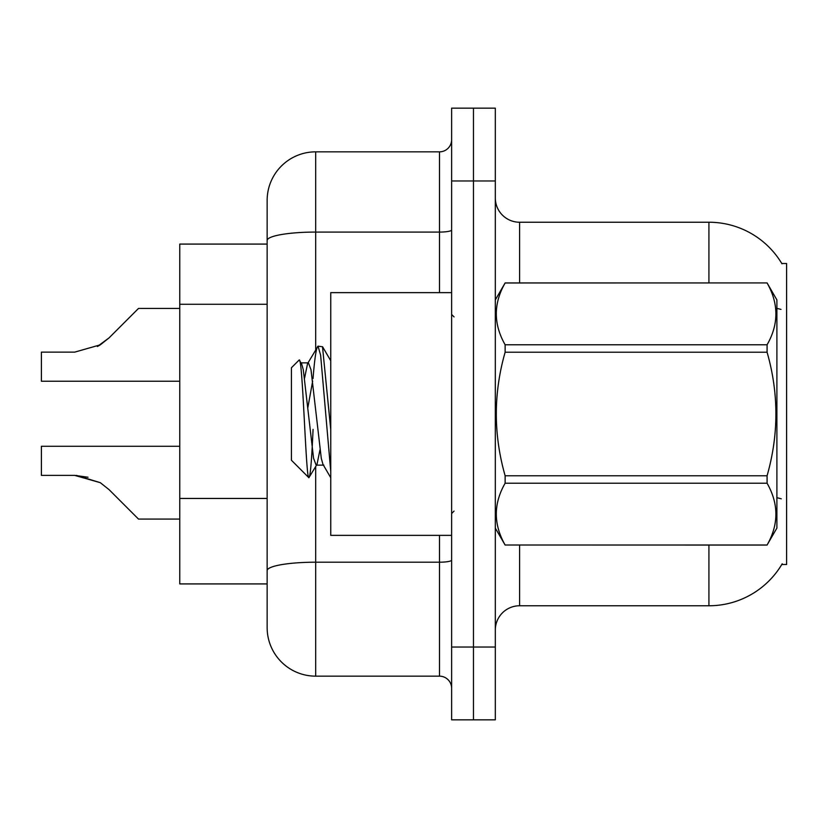 <?xml version="1.0" encoding="UTF-8"?>
<svg xmlns="http://www.w3.org/2000/svg" width="828" height="828" viewBox="0 0 828 828"><rect width="100%" height="100%" fill="white"/><g stroke="black" fill="none" stroke-linecap="round" stroke-linejoin="round"><path stroke-width="1.24" d="M782.212 563.775A84.953 84.953 0 0 1 708.923 605.765A84.953 84.953 0 0 0 781.787 564.499L786.6 564.499L786.6 263.501L781.787 263.501A84.953 84.953 0 0 0 708.923 222.235L519.591 222.235A24.271 24.271 0 0 1 495.32 197.964A24.271 24.271 0 0 0 519.591 222.235L519.591 282.928M267.144 287.264L267.144 227.089L267.144 244.084L179.759 244.084L179.759 583.916L267.144 583.916M495.32 630.036A24.271 24.271 0 0 1 519.591 605.765L708.923 605.765L708.923 545.072M473.471 647.03L473.471 719.842L495.32 719.842L495.32 647.03L473.471 647.03L473.471 719.842L451.622 719.842L451.622 647.03L473.471 647.03L473.471 180.97L473.471 647.03M451.622 647.03L451.622 108.157L473.471 108.157L473.471 180.97L473.471 108.157L495.32 108.157L495.32 647.03M708.923 282.928L708.923 222.235A84.953 84.953 0 0 1 781.963 263.801A84.953 84.953 0 0 0 708.923 222.235A84.953 84.953 0 0 1 781.787 263.501M315.696 466.63L315.696 676.155A48.552 48.552 0 0 1 267.144 627.603L267.144 200.397A48.552 48.552 0 0 1 315.696 151.845L439.492 151.845A12.141 12.141 0 0 0 451.622 139.704M451.622 108.157L473.471 108.157M315.696 676.155L439.492 676.155L439.492 535.364M267.144 579.062L267.144 515.44M451.622 688.296A12.141 12.141 0 0 0 439.492 676.155M179.759 446.282L41.4 446.282L41.4 475.375L74.696 475.375L41.4 475.375L74.696 475.375L41.4 475.375L74.696 475.375L100.323 482.693L76.518 475.407L100.323 482.693L76.518 475.407L100.323 482.693L109.017 489.596L138.493 519.073L179.759 519.073M100.323 482.693L109.017 489.596M179.759 308.44L138.493 308.44L109.017 337.917L97.342 346.528L100.323 344.821L74.696 352.138L41.4 352.138L41.4 381.232L179.759 381.232M109.017 337.917L97.342 346.528L109.017 337.917L100.323 344.821L109.017 337.917L100.323 344.821L74.696 352.138M88.016 477.238L74.696 475.375M451.622 292.636L330.745 292.636L330.745 535.364L451.622 535.364M495.32 299.912L505.132 282.928L767.08 282.928L776.892 299.912L776.892 528.088L767.08 545.01C778.827 524.497 778.827 503.9 767.08 483.221L505.132 483.221C493.374 503.734 493.374 524.331 505.132 545.01L767.08 545.072M767.08 282.928L505.132 282.99C493.374 303.503 493.374 324.1 505.132 344.779L505.132 352.221C493.374 393.3 493.374 434.493 505.132 475.779L505.132 483.221M505.132 344.779L767.08 344.779C778.827 324.265 778.827 303.669 767.08 282.99M767.08 344.779L767.08 352.221L505.132 352.221M505.132 475.779L767.08 475.779C778.837 434.493 778.837 393.3 767.08 352.221M767.08 475.779L767.08 483.221M495.32 528.088L505.132 545.072M330.745 471.474L320.633 355.264L318.055 346.176L322.506 346.746L330.745 429.587M313.025 378.551C314.712 357.696 316.389 346.901 318.055 346.176L307.561 363.606L304.569 378.179M323.841 465.139L316.13 465.139L313.564 458.288L303.286 369.712L301.589 363.606L299.105 360.076L291.415 367.756L291.415 460.244L308.875 477.704L317 464.394L319.981 449.821M299.105 360.076C302.665 354.55 305.853 479.795 308.875 477.704C310.303 476.969 311.69 460.865 313.067 429.39M312.663 381.056L307.85 407.645M505.132 545.01L767.08 545.01M301.589 363.606L300.719 362.861L308.43 362.861L307.561 363.606M330.745 477.704L322.972 464.394L321.274 458.288L310.997 369.712L308.43 362.861M267.144 304.259L179.759 304.259M267.144 498.446L179.759 498.446M519.591 545.072L519.591 605.765M781.001 309.413A84.953 14.749 180 0 0 776.892 308.378M781.259 498.818A84.953 14.749 180 0 0 776.892 497.711M495.32 180.97L451.622 180.97M495.796 299.084A24.271 4.212 0 0 1 495.32 298.256M451.622 560.09A12.141 2.111 0 0 1 439.492 562.202L315.696 562.202A48.552 8.435 180 0 0 267.144 570.627M315.696 151.845L315.696 232.078L439.492 232.078L439.492 151.845M267.144 240.513A48.552 8.435 180 0 1 315.696 232.078L315.696 349.675M439.492 292.636L439.492 232.078A12.141 2.111 0 0 0 451.622 229.967M454.054 316.907L451.622 314.474M454.054 511.093L451.622 513.526M330.745 360.739L322.558 346.725"/></g></svg>
